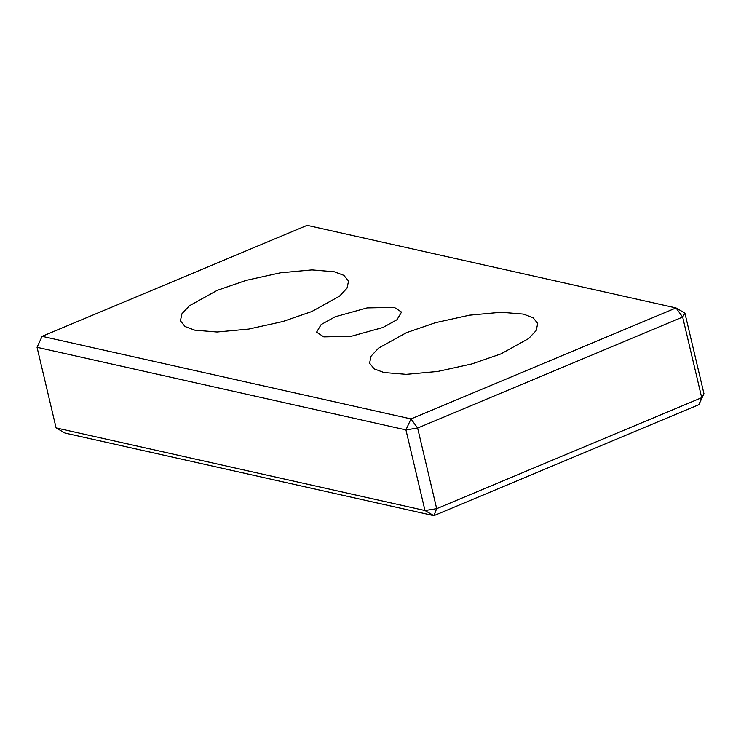 <?xml version="1.0" encoding="UTF-8"?>
<svg xmlns="http://www.w3.org/2000/svg" width="741" height="741" viewBox="0 0 741 741"><rect width="100%" height="100%" fill="white"/><g stroke="black" fill="none" stroke-linecap="round" stroke-linejoin="round"><path stroke-width="1.11" d="M500.944 353.902L471.952 363.905L437.774 371.454L406.216 374.362L383.912 372.519L374.233 368.907L369.574 363.183L371.121 356.088L378.632 348.085L406.355 332.718L435.347 322.715L469.525 315.175L501.092 312.257L523.396 314.101L533.066 317.722L537.725 323.437L536.178 330.532L528.666 338.535L500.944 353.902M701.708 397.667L703.95 393.693L698.883 404.669L701.708 397.667L436.681 508.659L433.865 515.662L424.982 510.521L436.681 508.659L417.628 428.048L405.929 429.91L410.996 418.924L417.628 428.048L682.646 317.055L676.014 307.941L684.897 313.082L682.646 317.055L701.708 397.667M703.95 393.693L684.897 313.082M42.117 336.331L307.135 225.338L676.014 307.941L410.996 418.924L42.117 336.331L37.05 347.307L405.929 429.91L424.982 510.521L56.103 427.918L64.986 433.059L433.865 515.662L698.883 404.669M56.103 427.918L37.05 347.307M382.967 327.485L351.049 336.349L323.826 336.886L316.583 332.172L321.159 324.549L335.173 316.778L367.091 307.913L394.305 307.376L401.548 312.091L396.972 319.723L382.967 327.485M311.776 311.544L282.784 321.548L248.605 329.097L217.048 332.005L194.744 330.162L185.065 326.549L180.406 320.825L181.953 313.73L189.464 305.727L217.187 290.361L246.179 280.357L280.357 272.818L311.924 269.9L334.228 271.743L343.898 275.365L348.557 281.08L347.01 288.175L339.498 296.178L311.776 311.544"/></g></svg>
